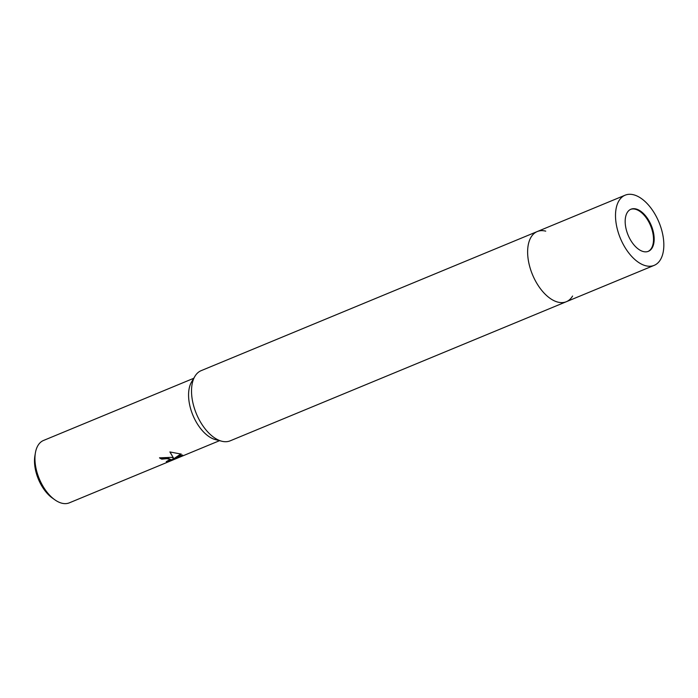 <?xml version="1.0" encoding="UTF-8"?>
<svg xmlns="http://www.w3.org/2000/svg" width="698" height="698" viewBox="0 0 698 698"><rect width="100%" height="100%" fill="white"/><g stroke="black" fill="none" stroke-linecap="round" stroke-linejoin="round"><path stroke-width="1.05" d="M648.058 251.446A22.781 12.547 67.5 0 0 653.18 234.903A22.781 12.547 67.5 0 0 630.634 209.356M528.194 259.359A37.971 20.905 67.5 0 0 566.314 301.719A37.971 20.905 67.5 0 0 572.578 296.039A37.971 20.905 67.5 0 1 547.965 296.737A37.971 20.905 67.5 0 1 528.194 259.359A37.971 20.905 67.5 0 1 537.277 231.544A37.971 20.905 67.5 0 0 529.834 267.002A37.971 20.905 67.5 0 0 556.995 301.876A37.971 20.905 67.5 0 0 566.314 301.719L230.209 440.822A37.971 20.905 67.5 0 1 221.763 441.223A37.971 20.905 67.5 0 1 192.09 398.462A37.971 20.905 67.5 0 1 194.908 376.335A37.971 20.905 67.5 0 1 201.164 370.655L537.277 231.544A37.971 20.905 67.5 0 1 545.723 231.143A37.971 20.905 67.5 0 0 528.194 259.359M194.908 376.335L191.575 381.937A33.757 18.584 67.5 0 0 189.071 401.603A33.757 18.584 67.5 0 0 215.446 439.618L221.763 441.223M171.28 457.356L173.505 458.097L169.884 451.938L181.297 454.119L174.221 458.446L182.544 455.009L181.873 455.977L171.603 460.226L166.255 461.605L170.487 459.363L168.523 458.499L161.779 459.136A33.757 18.584 -112.5 0 1 159.484 457.862L171.28 457.356M193.747 378.29L43.52 440.464A33.757 18.584 67.5 0 0 35.397 452.889A33.757 18.584 67.5 0 0 54.81 499.785A33.757 18.584 67.5 0 0 61.049 502.979A33.757 18.584 67.5 0 0 69.338 502.839L219.565 440.665M191.618 381.876A33.757 18.584 67.5 0 0 192.622 414.542A33.757 18.584 67.5 0 0 214.679 439.4A33.757 18.584 67.5 0 0 215.525 439.635M159.842 457.722A33.33 18.349 67.5 0 0 161.718 458.743L163.969 458.132L170.487 459.363M169.047 460.575L181.873 455.977M170.007 451.938L173.505 458.097M181.812 455.567L182.396 455.061M174.221 458.446L180.887 453.953M35.397 452.889L34.9 455.846A30.38 16.726 67.5 0 0 52.367 498.049L54.81 499.785M636.55 209.121A22.781 12.547 67.5 0 0 630.957 209.208A22.781 12.547 67.5 0 0 626.499 230.488A22.781 12.547 67.5 0 0 642.797 251.411A22.781 12.547 67.5 0 0 648.381 251.315A22.781 12.547 67.5 0 0 652.848 230.043A22.781 12.547 67.5 0 0 636.55 209.121M644.873 265.51A37.971 20.905 67.5 0 0 654.192 265.353A37.971 20.905 67.5 0 0 661.625 229.895A37.971 20.905 67.5 0 0 634.465 195.021A37.971 20.905 67.5 0 0 625.155 195.178A37.971 20.905 67.5 0 0 617.713 230.628A37.971 20.905 67.5 0 0 644.873 265.51M654.192 265.353L566.314 301.719M625.155 195.178L537.277 231.544"/></g></svg>
